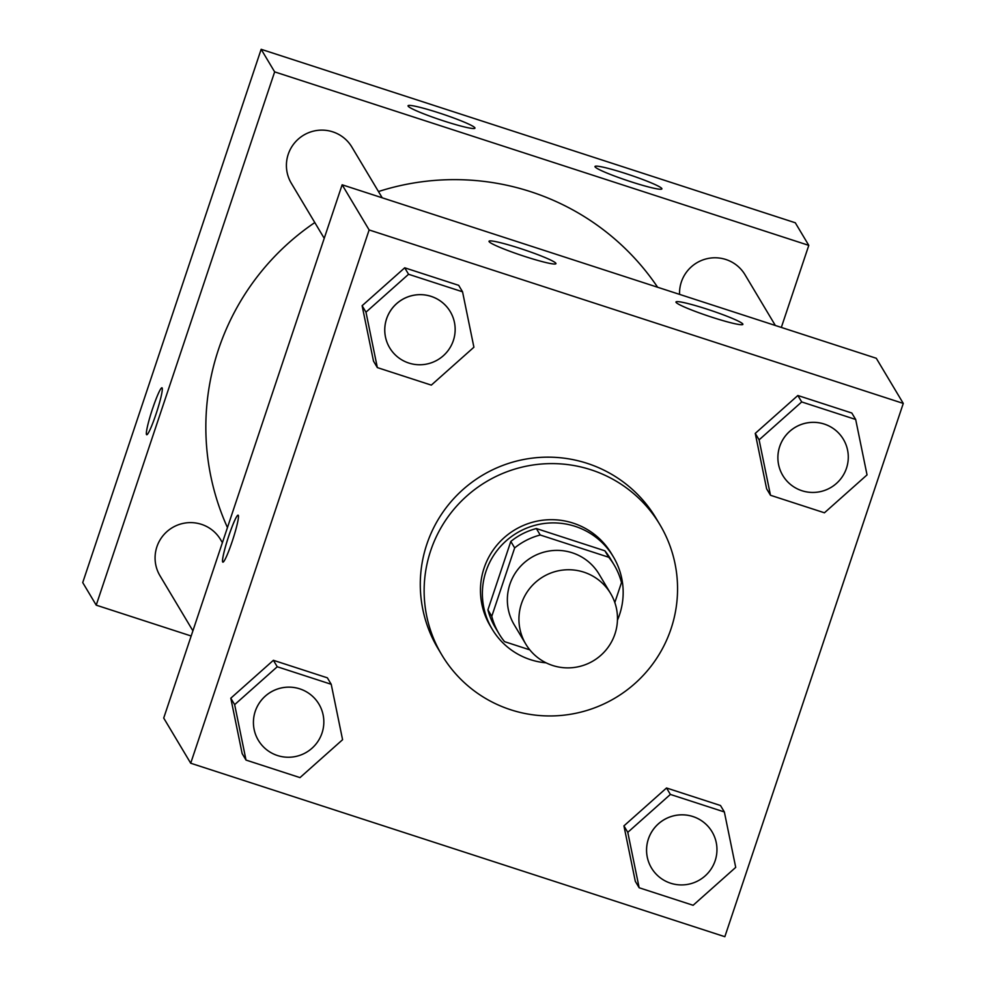 <?xml version="1.0" encoding="UTF-8"?>
<svg xmlns="http://www.w3.org/2000/svg" width="986" height="986" viewBox="0 0 986 986"><rect width="100%" height="100%" fill="white"/><g stroke="black" fill="none" stroke-linecap="round" stroke-linejoin="round"><path stroke-width="1.48" d="M521.471 603.629A49.386 48.955 -30.9 0 1 610.593 593.461A49.386 48.955 -30.9 0 1 593.325 660.83A49.386 48.955 -30.9 0 1 521.471 603.629M525.809 644.154L514.236 624.791A49.386 48.955 -30.9 0 1 551.408 550.706A49.386 48.955 -30.9 0 1 599.032 574.111L610.593 593.461M510.81 541.45A67.06 66.469 -30.9 0 1 536.359 528.545L604.874 550.804L608.732 557.25L540.217 535.004A67.06 66.469 -30.9 0 0 514.667 547.908L510.81 541.45L487.922 609.853A67.06 66.469 -30.9 0 0 495.219 627.404L499.076 633.862A67.06 66.469 -30.9 0 0 504.536 641.652L529.802 649.86M614.82 602.545L621.488 582.603A67.06 66.469 -30.9 0 0 608.732 557.25M514.667 547.908L491.78 616.312A67.06 66.469 -30.9 0 0 499.076 633.862M536.359 528.545L540.217 535.004M487.922 609.853L491.78 616.312M604.874 550.804A67.06 66.469 -30.9 0 1 610.334 558.594L614.192 565.04M617.446 620.182A70.561 69.932 149.1 0 0 613.341 556.794A70.561 69.932 149.1 0 0 575.085 526.339A70.561 69.932 149.1 0 0 498.004 549.399A70.561 69.932 149.1 0 0 492.211 629.204A70.561 69.932 149.1 0 0 546.096 662.838M492.211 629.204L490.288 625.974A70.561 69.932 -30.9 0 1 484.077 568.096A70.561 69.932 -30.9 0 1 573.149 523.122A70.561 69.932 -30.9 0 1 611.419 553.577L613.341 556.794M430.66 550.743A127.009 125.875 -30.9 0 1 537.419 464.418A127.009 125.875 -30.9 0 1 659.868 524.614A127.009 125.875 -30.9 0 1 615.437 697.817A127.009 125.875 -30.9 0 1 441.827 654.938A127.009 125.875 -30.9 0 1 430.66 550.743M441.827 654.938L437.981 648.492A127.009 125.875 -30.9 0 1 426.815 544.297A127.009 125.875 -30.9 0 1 533.562 457.972A127.009 125.875 -30.9 0 1 656.01 518.155L659.868 524.614M903.275 403.422L369.134 229.948L190.705 763.226L724.846 936.7L903.275 403.422L876.283 358.263L342.142 184.789L369.134 229.948M462.545 291.794L458.687 285.336L404.716 267.81L362.121 305.709L373.497 361.135L377.342 367.593L431.313 385.119L473.909 347.22L462.545 291.794L408.574 274.268L365.979 312.168L377.342 367.593M855.675 419.469L851.818 413.023L797.847 395.497L755.251 433.396L766.627 488.822L770.485 495.268L824.444 512.794L867.039 474.895L855.675 419.469L801.704 401.943L759.109 439.842L770.485 495.268M724.353 811.959L720.495 805.513L666.524 787.987L623.928 825.886L635.304 881.311L639.15 887.757L693.121 905.284L735.716 867.384L724.353 811.959L670.381 794.433L627.786 832.332L639.15 887.757M331.222 684.284L327.364 677.826L273.393 660.3L230.798 698.199L242.162 753.624L246.019 760.07L299.99 777.609L342.586 739.71L331.222 684.284L277.251 666.758L234.656 704.645L246.019 760.07M342.142 184.789L163.713 718.054L190.705 763.226M238.304 515.333A24.699 2.49 108 0 1 232.523 540.464A24.699 2.49 108 0 1 222.861 562.156A24.699 2.49 108 0 1 228.123 537.9A24.699 2.49 108 0 1 238.119 515.173A24.699 2.49 108 0 1 238.304 515.333M238.131 515.185A24.699 2.49 -72 0 0 228.148 537.9A24.699 2.49 -72 0 0 222.873 562.156M707.024 309.148A35.274 3.069 -161.5 0 1 742.889 324.369A35.274 3.069 -161.5 0 1 708.466 316.087A35.274 3.069 -161.5 0 1 675.977 301.975A35.274 3.069 -161.5 0 1 707.024 309.148M520.078 248.423A35.274 3.069 -161.5 0 1 555.944 263.656A35.274 3.069 -161.5 0 1 521.508 255.374A35.274 3.069 -161.5 0 1 489.031 241.262A35.274 3.069 -161.5 0 1 520.078 248.423M227.446 527.547A247.239 245.046 -30.9 0 1 218.547 349.278A247.239 245.046 -30.9 0 1 314.805 222.565M378.476 191.543A247.239 245.046 -30.9 0 1 657.637 287.259M222.405 542.645L220.556 539.564A35.274 34.966 149.1 0 0 172.34 527.646A35.274 34.966 149.1 0 0 159.991 575.762L192.899 630.806M679.564 294.37A35.274 34.966 -30.9 0 1 745.022 274.749L775.341 325.479M324.221 238.316L291.326 183.273A35.274 34.966 -30.9 0 1 317.874 130.349A35.274 34.966 -30.9 0 1 351.879 147.074L382.211 197.804M274.65 71.879L808.791 245.366L795.295 222.774L261.154 49.3L274.65 71.879L96.221 605.157L191.161 635.995M781.331 327.426L808.791 245.366M661.828 188.536A35.274 3.069 -161.5 0 1 661.902 188.881A35.274 3.069 -161.5 0 1 627.478 180.611A35.274 3.069 -161.5 0 1 594.989 166.498A35.274 3.069 -161.5 0 1 626.036 173.659A35.274 3.069 -161.5 0 1 661.828 188.536M408.118 106.131A35.274 3.069 -161.5 0 1 408.044 105.773A35.274 3.069 -161.5 0 1 439.09 112.934A35.274 3.069 -161.5 0 1 474.956 128.168A35.274 3.069 -161.5 0 1 442.221 120.452A35.274 3.069 -161.5 0 1 408.118 106.131M261.154 49.3L82.725 582.578L96.221 605.157M161.975 387.769A24.699 2.49 -72 0 0 152.67 408.438A24.699 2.49 108 0 1 161.963 387.769A24.699 2.49 108 0 1 156.7 412.025A24.699 2.49 108 0 1 146.704 434.74A24.699 2.49 108 0 1 152.645 408.438A24.699 2.49 -72 0 0 146.717 434.752M258.332 740.276L258.357 740.301A35.274 34.966 -30.9 0 1 284.892 687.353A35.274 34.966 -30.9 0 1 318.897 704.078A35.274 34.966 -30.9 0 1 318.909 704.09L318.922 704.103A35.274 34.966 -30.9 0 1 306.572 752.219A35.274 34.966 -30.9 0 1 258.357 740.301A35.274 34.966 -30.9 0 1 258.332 740.276A35.274 34.966 -30.9 0 1 284.905 687.378A35.274 34.966 -30.9 0 1 318.922 704.103M327.364 677.826L273.393 660.3L277.251 666.758M273.393 660.3L230.798 698.199L234.656 704.645M230.798 698.199L242.162 753.624M651.475 867.963L651.487 867.988A35.274 34.966 -30.9 0 1 678.023 815.04A35.274 34.966 -30.9 0 1 712.04 831.765A35.274 34.966 -30.9 0 1 712.04 831.777L712.052 831.79A35.274 34.966 -30.9 0 1 699.703 879.894A35.274 34.966 -30.9 0 1 651.487 867.988A35.274 34.966 -30.9 0 1 651.475 867.963A35.274 34.966 -30.9 0 1 678.035 815.065A35.274 34.966 -30.9 0 1 712.052 831.79M720.495 805.513L666.524 787.987L670.381 794.433M666.524 787.987L623.928 825.886L627.786 832.332M623.928 825.886L635.304 881.311M389.667 347.787L389.68 347.811A35.274 34.966 -30.9 0 1 416.215 294.863A35.274 34.966 -30.9 0 1 450.232 311.588A35.274 34.966 -30.9 0 1 450.232 311.601L450.245 311.613A35.274 34.966 -30.9 0 1 437.895 359.73A35.274 34.966 -30.9 0 1 389.68 347.811A35.274 34.966 -30.9 0 1 389.667 347.787A35.274 34.966 -30.9 0 1 416.228 294.9A35.274 34.966 -30.9 0 1 450.245 311.613M458.687 285.336L404.716 267.81L408.574 274.268M404.716 267.81L362.121 305.709L365.979 312.168M362.121 305.709L373.497 361.135M782.798 475.474L782.81 475.498A35.274 34.966 -30.9 0 1 809.346 422.55A35.274 34.966 -30.9 0 1 843.363 439.275A35.274 34.966 -30.9 0 1 843.363 439.288L843.375 439.3A35.274 34.966 -30.9 0 1 831.038 487.404A35.274 34.966 -30.9 0 1 782.81 475.498A35.274 34.966 -30.9 0 1 782.798 475.474A35.274 34.966 -30.9 0 1 809.358 422.575A35.274 34.966 -30.9 0 1 843.375 439.3M851.818 413.023L797.847 395.497L801.704 401.943M797.847 395.497L755.251 433.396L759.109 439.842M755.251 433.396L766.627 488.822"/></g></svg>
